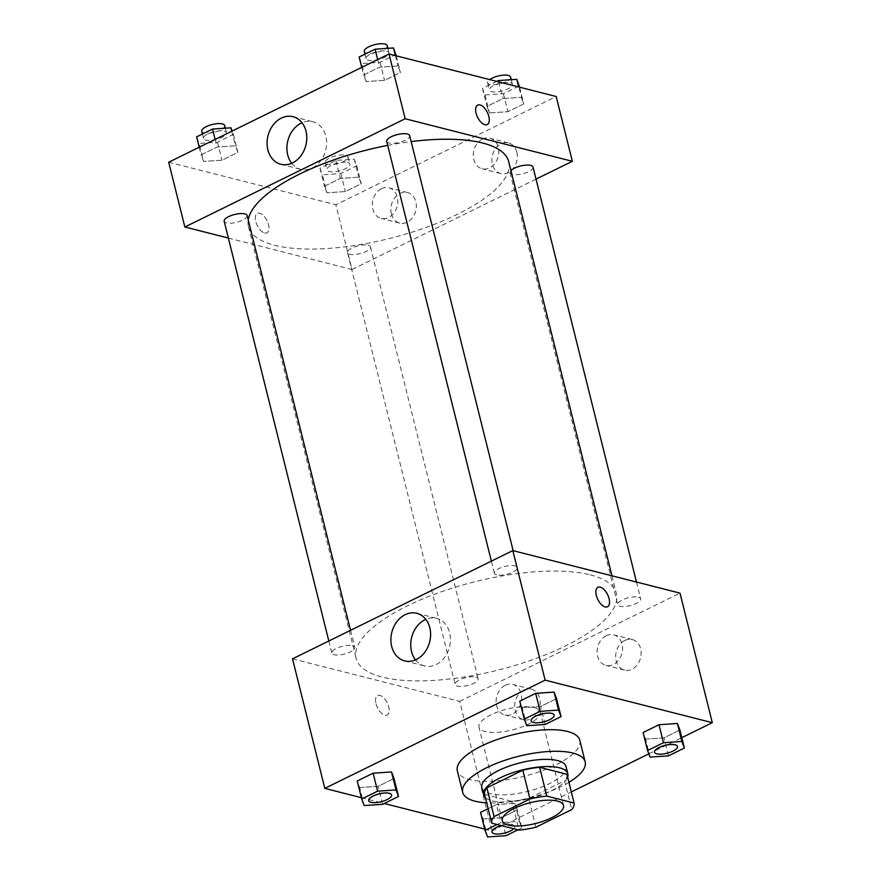 <?xml version="1.0" encoding="UTF-8"?>
<svg xmlns="http://www.w3.org/2000/svg" width="881" height="881" viewBox="0 0 881 881"><rect width="100%" height="100%" fill="white"/><g stroke="black" fill="none" stroke-linecap="round" stroke-linejoin="round"><path stroke-width="0.66" stroke-dasharray="4.41 3.3" d="M534.062 707.509A31.551 10.748 -14 0 1 540.207 711.903A31.551 10.748 -14 0 1 512.191 729.964A31.551 10.748 -14 0 1 478.967 727.177A31.551 10.748 -14 0 1 498.569 711.65A31.551 10.748 -14 0 1 534.062 707.509M535.857 827.237L528.677 798.45L564.589 780.808L571.769 809.595M566.901 774.245A42.376 14.426 -14 0 1 564.589 780.808M528.677 798.45A42.376 14.426 -14 0 1 511.817 801.314L518.997 830.1M484.572 794.376L511.817 801.314M485.387 797.646A43.389 14.779 166 0 0 551.275 790.808A43.389 14.779 166 0 0 567.617 777.141M566.043 766.624A43.389 14.779 -14 0 1 549.48 783.616A43.389 14.779 -14 0 1 506.773 794.739A43.389 14.779 -14 0 1 481.841 787.614M568.917 782.317A63.113 21.485 -14 0 1 486.675 802.822M579.797 740.26A63.113 21.485 -14 0 1 523.755 776.381A63.113 21.485 -14 0 1 457.327 770.798M484.715 829.065L491.983 830.915L571.306 791.942M648.845 753.85L681.795 737.661M361.375 797.679L384.27 803.505M650.09 757.087L645.597 739.093L643.097 732.529L645.597 739.093L663.999 737.849L679.901 730.041L663.999 737.849L668.481 755.843M487.545 836.95L483.052 818.956L480.552 812.392L483.052 818.956L501.454 817.711L517.356 809.892L514.856 803.329L496.455 804.584L488.14 808.67L496.455 804.584L500.948 822.579L497.016 824.506M364.205 805.575L359.723 787.581L357.223 781.018L359.723 787.581L378.114 786.326L394.016 778.518L378.114 786.326L382.607 804.32M526.75 725.713L522.268 707.718L519.768 701.155L522.268 707.718L540.659 706.474L556.561 698.655L540.659 706.474L545.152 724.468M376 703.666A10.847 5.451 63.8 0 0 387.166 715.02A10.847 5.451 63.8 0 0 387.277 702.884A10.847 5.451 63.8 0 0 377.597 695.55A10.847 5.451 63.8 0 0 376 703.666A10.847 5.451 -116.2 0 1 377.608 695.55A10.847 5.451 -116.2 0 1 387.288 702.884A10.847 5.451 -116.2 0 1 387.166 715.02A10.847 5.451 -116.2 0 1 376 703.666M292.514 658.834L459.684 701.364L491.983 830.915M415.513 659.891A24.558 19.514 -75.7 0 0 424.532 665.948A24.558 19.514 -75.7 0 0 436.172 664.549A24.558 19.514 -75.7 0 0 450.444 639.76A24.558 19.514 -75.7 0 0 436.646 618.341A24.558 19.514 -75.7 0 0 425.82 619.354M597.913 587.308L597.913 587.308A10.847 5.451 63.8 0 0 597.792 599.454A10.847 5.451 63.8 0 0 607.472 606.778A10.847 5.451 63.8 0 0 607.483 606.778L607.472 606.778M523.843 690.043A15.781 12.532 -75.7 0 0 514.68 705.967A15.781 12.532 -75.7 0 0 523.545 719.722A15.781 12.532 -75.7 0 0 539.579 707.52A15.781 12.532 -75.7 0 0 531.32 689.14A15.781 12.532 -75.7 0 0 523.843 690.043M624.816 640.432A15.781 12.532 -75.7 0 0 615.654 656.356A15.781 12.532 -75.7 0 0 624.519 670.111A15.781 12.532 -75.7 0 0 640.553 657.909A15.781 12.532 -75.7 0 0 632.294 639.529A15.781 12.532 -75.7 0 0 624.816 640.432M459.684 701.364L680 593.122M505.265 685.319A15.781 12.532 104.3 0 1 512.742 684.416A15.781 12.532 104.3 0 1 521.001 702.796A15.781 12.532 104.3 0 1 504.967 714.998A15.781 12.532 104.3 0 1 496.102 701.243A15.781 12.532 104.3 0 1 505.265 685.319M606.249 635.708A15.781 12.532 104.3 0 1 613.727 634.805A15.781 12.532 104.3 0 1 621.986 653.184A15.781 12.532 104.3 0 1 605.941 665.386A15.781 12.532 104.3 0 1 597.076 651.621A15.781 12.532 104.3 0 1 606.249 635.708M496.686 574.864A11.838 4.031 -14 0 1 494.384 573.223A11.838 4.031 -14 0 1 504.89 566.45A11.838 4.031 -14 0 1 517.345 567.496A11.838 4.031 -14 0 1 510 573.311A11.838 4.031 -14 0 1 496.686 574.864M475.839 677.082A11.838 4.031 -14 0 1 478.141 678.733A11.838 4.031 -14 0 1 467.635 685.506A11.838 4.031 -14 0 1 455.169 684.46A11.838 4.031 -14 0 1 462.525 678.634A11.838 4.031 -14 0 1 475.839 677.082M638.373 597.23A11.838 4.031 -14 0 1 640.685 598.871A11.838 4.031 -14 0 1 630.168 605.643A11.838 4.031 -14 0 1 617.713 604.597A11.838 4.031 -14 0 1 625.07 598.772A11.838 4.031 -14 0 1 638.373 597.23M352.499 645.707A11.838 4.031 -14 0 1 354.801 647.359A11.838 4.031 -14 0 1 344.295 654.131A11.838 4.031 -14 0 1 331.84 653.085A11.838 4.031 -14 0 1 339.185 647.26A11.838 4.031 -14 0 1 352.499 645.707M590.292 574.864A134.11 45.669 -14 0 1 616.392 593.53A134.11 45.669 -14 0 1 497.302 670.287A134.11 45.669 -14 0 1 356.133 658.426A134.11 45.669 -14 0 1 439.41 592.45A134.11 45.669 -14 0 1 590.292 574.864M508.722 161.697A134.11 45.669 -14 0 1 389.644 238.454A134.11 45.669 -14 0 1 248.464 226.593A134.11 45.669 -14 0 1 248.222 219.898M387.706 145.365A134.11 45.669 -14 0 1 411.163 141.599M386.715 141.389A11.838 4.031 166 0 0 389.017 143.03A11.838 4.031 166 0 0 402.331 141.489A11.838 4.031 166 0 0 409.676 135.663M368.17 245.248A11.838 4.031 -14 0 1 370.472 246.9A11.838 4.031 -14 0 1 359.966 253.673A11.838 4.031 -14 0 1 347.51 252.627A11.838 4.031 -14 0 1 354.856 246.801A11.838 4.031 -14 0 1 368.17 245.248M533.016 167.038A11.838 4.031 -14 0 1 522.51 173.81A11.838 4.031 -14 0 1 510.044 172.764A11.838 4.031 -14 0 1 510.936 170.595M247.132 215.526A11.838 4.031 -14 0 1 236.626 222.298A11.838 4.031 -14 0 1 224.17 221.252M536.022 179.129L352.015 269.531L335.87 204.755L556.186 96.514M228.366 238.068L352.015 269.531M391.373 213.841A15.781 12.532 -75.7 0 0 399.721 223.124A15.781 12.532 -75.7 0 0 415.755 210.922A15.781 12.532 -75.7 0 0 407.507 192.543A15.781 12.532 -75.7 0 0 400.029 193.435A15.781 12.532 -75.7 0 0 391.373 213.841M516.828 152.204A15.781 12.532 -75.7 0 0 508.48 142.92A15.781 12.532 -75.7 0 0 501.003 143.823A15.781 12.532 -75.7 0 0 491.84 159.747A15.781 12.532 -75.7 0 0 500.705 173.502A15.781 12.532 -75.7 0 0 513.502 168.117A15.781 12.532 -75.7 0 0 516.828 152.204M366.144 81.559L363.644 74.995L379.546 67.187L397.948 65.943L400.448 72.506L384.545 80.314L366.144 81.559L384.545 80.314L400.448 72.506L397.948 65.943L379.546 67.187L363.644 74.995L366.144 81.559L361.662 63.564L380.052 62.32L395.954 54.512M203.599 161.421L201.099 154.858L217.001 147.05L235.403 145.794L237.903 152.358L222.001 160.177L203.599 161.421L222.001 160.177L237.903 152.358L235.403 145.794L217.001 147.05L201.099 154.858L203.599 161.421L199.117 143.427L217.519 142.182L233.41 134.375L232.155 131.049M326.939 192.796L324.439 186.232L340.341 178.425L358.732 177.18L361.232 183.744L345.33 191.551L326.939 192.796L345.33 191.551L361.232 183.744L358.732 177.18L340.341 178.425L324.439 186.232L326.939 192.796L322.446 174.812L340.848 173.557L356.75 165.749L354.25 159.186L335.848 160.43L319.957 168.249L322.446 174.812M168.7 162.225L335.87 204.755M521.277 97.317L523.777 103.881L507.874 111.689L489.484 112.944L486.984 106.381L502.886 98.562L521.277 97.317L502.886 98.562L486.984 106.381L489.484 112.944L507.874 111.689L523.777 103.881L518.7 86.977M381.451 188.71A15.781 12.532 104.3 0 1 388.928 187.807A15.781 12.532 104.3 0 1 397.188 206.198A15.781 12.532 104.3 0 1 381.154 218.389A15.781 12.532 104.3 0 1 372.289 204.634A15.781 12.532 104.3 0 1 381.451 188.71M482.425 139.099A15.781 12.532 104.3 0 1 489.902 138.196A15.781 12.532 104.3 0 1 498.161 156.576A15.781 12.532 104.3 0 1 482.127 168.778A15.781 12.532 104.3 0 1 473.262 155.023A15.781 12.532 104.3 0 1 482.425 139.099M264.619 232.969A10.847 5.451 63.8 0 0 266.932 232.815A10.847 5.451 63.8 0 0 267.053 220.668A10.847 5.451 63.8 0 0 257.373 213.345A10.847 5.451 63.8 0 0 256.393 223.477A10.847 5.451 63.8 0 0 264.619 232.969A10.847 5.451 -116.2 0 1 256.404 223.477A10.847 5.451 -116.2 0 1 257.373 213.334A10.847 5.451 -116.2 0 1 267.053 220.668A10.847 5.451 -116.2 0 1 266.943 232.815A10.847 5.451 -116.2 0 1 264.63 232.969M291.688 163.282A24.558 19.514 -75.7 0 0 300.707 169.339A24.558 19.514 -75.7 0 0 320.629 160.948A24.558 19.514 -75.7 0 0 325.827 136.181A24.558 19.514 -75.7 0 0 312.821 121.732A24.558 19.514 -75.7 0 0 302.007 122.745M477.689 105.092L477.678 105.103A10.847 5.451 63.8 0 0 477.678 105.103A10.847 5.451 63.8 0 0 477.568 117.239A10.847 5.451 63.8 0 0 487.248 124.573L487.248 124.573M359.162 57.001L361.662 63.564M386.737 51.252A11.838 4.031 -14 0 1 389.039 52.893A11.838 4.031 -14 0 1 378.533 59.666A11.838 4.031 -14 0 1 366.078 58.62A11.838 4.031 -14 0 1 373.423 52.794A11.838 4.031 -14 0 1 386.737 51.252M380.052 62.32L384.545 80.314M396.285 55.833L400.448 72.506M395.371 55.602L397.948 65.943M377.652 59.567L379.546 67.187M361.75 67.374L363.644 74.995M387.244 45.702A11.838 4.031 -14 0 1 376.738 52.475A11.838 4.031 -14 0 1 364.282 51.428M196.617 136.863L199.117 143.427M224.192 131.104A11.838 4.031 -14 0 1 226.494 132.756A11.838 4.031 -14 0 1 215.988 139.528A11.838 4.031 -14 0 1 203.533 138.482A11.838 4.031 -14 0 1 210.878 132.657A11.838 4.031 -14 0 1 224.192 131.104M217.519 142.182L222.001 160.177M233.41 134.375L237.903 152.358M231.769 131.236L235.403 145.794M215.107 139.429L217.001 147.05M199.205 147.237L201.099 154.858M224.699 125.554A11.838 4.031 -14 0 1 214.193 132.326A11.838 4.031 -14 0 1 201.738 131.28M496.73 81.393L482.491 88.386L484.99 94.95L503.392 93.694L519.294 85.886M510.077 82.627A11.838 4.031 -14 0 1 512.379 84.268A11.838 4.031 -14 0 1 501.873 91.04A11.838 4.031 -14 0 1 489.418 89.994A11.838 4.031 -14 0 1 496.763 84.18A11.838 4.031 -14 0 1 510.077 82.627M484.99 94.95L489.484 112.944M503.392 93.694L507.874 111.689M519.625 87.208L523.777 103.881M498.723 81.9L502.886 98.562M482.491 88.386L486.984 106.381M510.584 77.076A11.838 4.031 -14 0 1 500.078 83.849A11.838 4.031 -14 0 1 487.622 82.803A11.838 4.031 -14 0 1 489.704 79.598M347.532 162.489A11.838 4.031 -14 0 1 349.834 164.13A11.838 4.031 -14 0 1 339.328 170.903A11.838 4.031 -14 0 1 326.873 169.857A11.838 4.031 -14 0 1 334.218 164.042A11.838 4.031 -14 0 1 347.532 162.489M340.848 173.557L345.33 191.551M356.75 165.749L361.232 183.744M354.25 159.186L358.732 177.18M335.848 160.43L340.341 178.425M319.957 168.249L324.439 186.232M345.737 155.287A11.838 4.031 -14 0 1 348.039 156.939A11.838 4.031 -14 0 1 337.533 163.712A11.838 4.031 -14 0 1 325.078 162.666A11.838 4.031 -14 0 1 332.423 156.84A11.838 4.031 -14 0 1 345.737 155.287M554.138 715.064A11.838 4.031 -14 0 1 543.621 721.814A11.838 4.031 -14 0 1 531.177 720.79M522.268 707.718L540.659 706.474M391.593 794.926A11.838 4.031 -14 0 1 381.077 801.666A11.838 4.031 -14 0 1 368.632 800.653M359.723 787.581L378.114 786.326M677.478 746.438A11.838 4.031 -14 0 1 666.961 753.189A11.838 4.031 -14 0 1 654.506 752.165M645.597 739.093L663.999 737.849M517.907 829.825L521.838 827.887L519.338 821.323L500.948 822.579M501.201 825.574A11.838 4.031 -14 0 1 512.621 824.627A11.838 4.031 -14 0 1 514.922 826.279A11.838 4.031 -14 0 1 504.461 833.041A11.838 4.031 -14 0 1 491.972 832.027M483.052 818.956L501.454 817.711L505.936 835.706M501.454 817.711L517.356 809.892L521.838 827.887M517.356 809.892L514.856 803.329L519.338 821.323M514.856 803.329L496.455 804.584M501.311 825.596A11.838 4.031 -14 0 1 512.632 824.682A11.838 4.031 -14 0 1 514.933 826.334A11.838 4.031 -14 0 1 513.777 828.768M563.532 805.465L540.207 711.903M502.291 820.74L478.967 727.177M404.687 660.904L424.532 665.948M416.801 613.297L436.646 618.341M531.32 689.14L512.742 684.416M523.545 719.722L504.967 714.998M632.294 639.529L613.727 634.805M624.519 670.111L605.941 665.386M248.464 226.593L356.133 658.426M611.965 575.811L616.392 593.53M517.345 567.496L513.149 550.669M494.384 573.223L491.367 561.131M347.51 252.627L455.169 684.46M370.472 246.9L478.141 678.733M510.044 172.764L617.713 604.597M636.489 582.044L640.685 598.871M328.822 640.994L331.84 653.085M350.55 630.322L354.801 647.359M407.507 192.543L388.928 187.807M399.721 223.124L381.154 218.389M508.48 142.92L489.902 138.196M500.705 173.502L482.127 168.778M280.874 164.295L300.707 169.339M292.988 116.688L312.821 121.732M364.965 54.159L366.078 58.62M387.904 48.323L389.039 52.893M202.421 134.011L203.533 138.482M225.36 128.186L226.494 132.756M487.622 82.803L489.418 89.994M511.233 79.697L512.379 84.268M325.078 162.666L326.873 169.857M348.039 156.939L349.834 164.13"/><path stroke-width="1.32" d="M557.398 801.071A31.551 10.748 -14 0 1 563.532 805.465A31.551 10.748 -14 0 1 535.516 823.526A31.551 10.748 -14 0 1 502.291 820.74A31.551 10.748 -14 0 1 521.893 805.212A31.551 10.748 -14 0 1 557.398 801.071M529.977 798.968L494.065 816.61A42.376 14.426 -14 0 0 491.752 823.162L518.997 830.1A42.376 14.426 -14 0 0 535.857 827.237L571.769 809.595A42.376 14.426 -14 0 0 574.082 803.043L546.826 796.105A42.376 14.426 -14 0 0 529.977 798.968L522.796 770.181L486.885 787.823L494.065 816.61M574.082 803.043L566.901 774.245L539.657 767.318L546.826 796.105M491.752 823.162L484.572 794.376A42.376 14.426 -14 0 1 486.885 787.823M522.796 770.181A42.376 14.426 -14 0 1 539.657 767.318M567.617 777.141A43.389 14.779 166 0 0 567.838 773.815A43.389 14.779 166 0 0 522.158 769.983A43.389 14.779 166 0 0 483.636 794.816A43.389 14.779 166 0 0 485.387 797.646M483.636 794.816L481.841 787.614A43.389 14.779 -14 0 1 508.789 766.272A43.389 14.779 -14 0 1 557.607 760.578A43.389 14.779 -14 0 1 566.043 766.624L567.838 773.815M486.675 802.822A63.113 21.485 -14 0 1 462.701 792.382A63.113 21.485 -14 0 1 501.895 761.338A63.113 21.485 -14 0 1 572.903 753.068A63.113 21.485 -14 0 1 585.182 761.845A63.113 21.485 -14 0 1 568.917 782.317M462.701 792.382L457.327 770.798A63.113 21.485 -14 0 1 496.51 739.754A63.113 21.485 -14 0 1 567.518 731.472A63.113 21.485 -14 0 1 579.797 740.26L585.182 761.845M571.306 791.942L648.845 753.85M681.795 737.661L712.3 722.673L545.13 680.143L324.814 788.385L361.375 797.679M384.27 803.505L484.715 829.065M684.383 748.035L679.901 730.041L677.401 723.477L658.999 724.722L643.097 732.529L647.59 750.524L650.09 757.087L668.481 755.843L684.383 748.035L681.883 741.461L663.481 742.716L647.59 750.524M480.552 812.392L488.14 808.67L480.552 812.392L485.046 830.387L487.545 836.95L505.936 835.706L517.907 829.825M398.509 796.512L394.016 778.518L391.516 771.954L373.126 773.199L357.223 781.018L361.706 799.012L364.205 805.575L382.607 804.32L398.509 796.512L396.01 789.949L377.608 791.193L361.706 799.012M561.043 716.649L556.561 698.655L554.061 692.092L535.67 693.347L519.768 701.155L524.25 719.149L526.75 725.713L545.152 724.468L561.043 716.649L558.554 710.086L540.152 711.33L524.25 719.149M712.3 722.673L680 593.122L512.83 550.592L292.514 658.834L324.814 788.385M416.339 659.506A24.558 19.514 104.3 0 1 404.687 660.904A24.558 19.514 104.3 0 1 391.836 632.283A24.558 19.514 104.3 0 1 416.801 613.297A24.558 19.514 104.3 0 1 430.6 634.716A24.558 19.514 104.3 0 1 416.339 659.506M512.83 550.592L545.13 680.143M425.82 619.354A24.558 19.514 -75.7 0 0 415.513 659.891M607.483 606.778A10.847 5.451 63.8 0 0 609.079 598.673A10.847 5.451 -116.2 0 1 607.483 606.778A10.847 5.451 -116.2 0 1 597.803 599.454A10.847 5.451 -116.2 0 1 597.913 587.308A10.847 5.451 -116.2 0 1 609.079 598.673A10.847 5.451 63.8 0 0 597.913 587.308M411.163 141.599A134.11 45.669 -14 0 1 482.634 143.03A134.11 45.669 -14 0 1 508.722 161.697L611.965 575.811M248.222 219.898A134.11 45.669 -14 0 1 387.706 145.365M513.149 550.669L409.676 135.663A11.838 4.031 166 0 0 397.221 134.617A11.838 4.031 166 0 0 386.715 141.389L491.367 561.131M510.936 170.595A11.838 4.031 -14 0 1 530.714 165.397A11.838 4.031 -14 0 1 533.016 167.038L636.489 582.044M328.822 640.994L224.17 221.252A11.838 4.031 -14 0 1 231.516 215.427A11.838 4.031 -14 0 1 244.83 213.874A11.838 4.031 -14 0 1 247.132 215.526L350.55 630.322M572.331 161.289L405.161 118.759L184.845 227.001L168.7 162.225L389.017 53.983L556.186 96.514L572.331 161.289L536.022 179.129M184.845 227.001L228.366 238.068M305.982 131.126A24.558 19.514 104.3 0 1 300.795 155.904A24.558 19.514 104.3 0 1 280.874 164.295A24.558 19.514 104.3 0 1 268.022 135.685A24.558 19.514 104.3 0 1 292.988 116.688A24.558 19.514 104.3 0 1 305.982 131.126M389.017 53.983L405.161 118.759M487.248 124.573A10.847 5.451 63.8 0 0 488.217 114.431A10.847 5.451 63.8 0 0 479.991 104.938A10.847 5.451 -116.2 0 1 488.228 114.431A10.847 5.451 -116.2 0 1 487.248 124.562A10.847 5.451 -116.2 0 1 477.568 117.239A10.847 5.451 -116.2 0 1 477.689 105.092A10.847 5.451 -116.2 0 1 480.002 104.938A10.847 5.451 63.8 0 0 477.678 105.092M302.007 122.745A24.558 19.514 -75.7 0 0 291.688 163.282M396.285 55.833L393.455 47.948L375.064 49.193L359.162 57.001L361.75 67.374M393.455 47.948L395.371 55.602M375.064 49.193L377.652 59.567M364.965 54.159L364.282 51.428A11.838 4.031 -14 0 1 371.628 45.603A11.838 4.031 -14 0 1 384.942 44.05A11.838 4.031 -14 0 1 387.244 45.702L387.904 48.323M232.155 131.049L230.91 127.811L212.519 129.055L196.617 136.863L199.205 147.237M230.91 127.811L231.769 131.236M212.519 129.055L215.107 139.429M202.421 134.011L201.738 131.28A11.838 4.031 -14 0 1 209.083 125.465A11.838 4.031 -14 0 1 222.397 123.913A11.838 4.031 -14 0 1 224.699 125.554L225.36 128.186M519.625 87.208L516.795 79.323L498.393 80.567L496.73 81.393M516.795 79.323L518.7 86.977M498.393 80.567L498.723 81.9M489.704 79.598A11.838 4.031 -14 0 1 508.282 75.425A11.838 4.031 -14 0 1 510.584 77.076L511.233 79.697M531.177 720.823L531.166 720.757A11.838 4.031 -14 0 1 531.166 720.757A11.838 4.031 -14 0 1 538.511 714.943A11.838 4.031 -14 0 1 551.825 713.39A11.838 4.031 -14 0 1 554.127 715.042A11.838 4.031 -14 0 1 554.138 715.064L554.149 715.097A11.838 4.031 -14 0 1 543.643 721.869A11.838 4.031 -14 0 1 531.177 720.823A11.838 4.031 -14 0 1 538.533 714.998A11.838 4.031 -14 0 1 551.847 713.445A11.838 4.031 -14 0 1 554.149 715.097M556.561 698.655L554.061 692.092L558.554 710.086M554.061 692.092L535.67 693.347L540.152 711.33M535.67 693.347L519.768 701.155M389.281 793.252A11.838 4.031 -14 0 1 391.582 794.893A11.838 4.031 -14 0 1 391.593 794.926A11.838 4.031 -14 0 1 381.099 801.732A11.838 4.031 -14 0 1 368.643 800.675A11.838 4.031 -14 0 1 368.621 800.62A11.838 4.031 -14 0 1 375.978 794.805A11.838 4.031 -14 0 1 389.281 793.252M394.016 778.518L391.516 771.954L396.01 789.949M391.516 771.954L373.126 773.199L377.608 791.193M373.126 773.199L357.223 781.018M368.621 800.62L368.643 800.675A11.838 4.031 -14 0 1 375.989 794.86A11.838 4.031 -14 0 1 389.303 793.307A11.838 4.031 -14 0 1 391.605 794.959L391.582 794.893M654.517 752.198L654.506 752.143A11.838 4.031 -14 0 1 654.506 752.143A11.838 4.031 -14 0 1 661.851 746.317A11.838 4.031 -14 0 1 675.165 744.764A11.838 4.031 -14 0 1 677.467 746.416A11.838 4.031 -14 0 1 677.478 746.438L677.478 746.471A11.838 4.031 -14 0 1 666.972 753.244A11.838 4.031 -14 0 1 654.517 752.198A11.838 4.031 -14 0 1 661.862 746.372A11.838 4.031 -14 0 1 675.176 744.83A11.838 4.031 -14 0 1 677.478 746.471M679.901 730.041L677.401 723.477L681.883 741.461M677.401 723.477L658.999 724.722L663.481 742.716M658.999 724.722L643.097 732.529M497.016 824.506L485.046 830.387M513.777 828.768A11.838 4.031 -14 0 1 501.311 833.734A11.838 4.031 -14 0 1 491.972 832.06A11.838 4.031 -14 0 1 491.961 832.005A11.838 4.031 -14 0 1 501.201 825.574M491.961 832.005L491.972 832.06A11.838 4.031 -14 0 1 501.311 825.596"/></g></svg>

